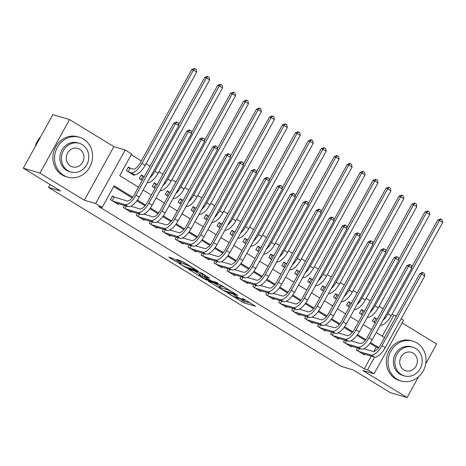 <?xml version="1.0" encoding="UTF-8"?>
<svg xmlns="http://www.w3.org/2000/svg" width="466" height="466" viewBox="0 0 466 466"><rect width="100%" height="100%" fill="white"/><g stroke="black" fill="none" stroke-linecap="round" stroke-linejoin="round"><path stroke-width="0.7" d="M227.822 293.172L243.683 302.807L255.618 306.279L242.174 298.223A5.219 0.518 -151.1 0 1 244.644 300.133A5.219 0.518 -151.1 0 1 244.143 300.098L243.165 299.807A5.219 0.518 -151.1 0 1 237.002 296.708L233.909 294.961L236.087 296.434A5.219 0.518 -151.1 0 1 238.563 298.345A5.219 0.518 -151.1 0 1 238.062 298.31L237.078 298.019A5.219 0.518 -151.1 0 1 230.92 294.92L227.822 293.172M174.115 259.009L168.884 257.069L169.502 257.651L186.423 267.793L198.359 271.264L182.585 261.502L176.515 259.346L183.703 263.867L187.612 265.416A4.363 0.431 -151.1 0 1 192.009 267.566A4.363 0.431 -151.1 0 1 194.829 269.604A4.363 0.431 -151.1 0 1 194.409 269.575L186.656 267.298A4.363 0.431 -151.1 0 1 182.253 265.148A4.363 0.431 -151.1 0 1 179.439 263.109A4.363 0.431 -151.1 0 1 179.853 263.139L181.303 263.529L180.528 262.935L174.115 259.009M23.3 168.191L52.856 114.653L69.521 119.552L39.965 173.09L23.3 168.191L60.528 190.955L48.528 187.431L341.188 366.375L353.181 369.899L390.415 392.663L407.08 397.562L362.729 370.447L374.058 373.779L367.587 369.818L364.249 368.839L98.792 206.52L102.124 207.498L95.647 203.543L125.203 150L131.68 153.961L119.698 175.665L138.478 187.146M39.965 173.09L84.317 200.211L95.647 203.543M208.413 281.237L225.952 291.966L237.887 295.438L220.191 284.703L208.413 281.237M204.265 278.907L188.491 269.144L200.427 272.616L202.349 273.583L209.543 278.103L204.609 276.693L205.226 277.276L211.413 280.847L216.381 282.309L218.274 283.404L206.188 279.88L204.265 278.907L204.463 278.54M407.08 397.562L418.515 376.843M425.72 363.795L436.636 344.025L402.129 322.926M130.649 168.418L128.383 167.032L126.385 170.649L134.156 175.402L134.505 174.762M143.598 176.334L141.332 174.954L139.334 178.571L142.235 180.342M156.547 184.256L154.281 182.87L152.283 186.487L155.184 188.258M169.496 192.173L167.23 190.786L165.232 194.404L168.133 196.18M182.445 200.089L180.179 198.702L178.181 202.326L181.082 204.096M195.394 208.011L193.128 206.624L191.13 210.242L194.031 212.013M208.343 215.927L206.077 214.541L204.079 218.158L206.98 219.935M221.292 223.843L219.026 222.457L217.028 226.074L219.929 227.851M234.241 231.765L231.975 230.379L229.977 233.996L232.878 235.767M247.19 239.681L244.924 238.295L242.932 241.912L245.827 243.683M260.139 247.597L257.873 246.211L255.881 249.828L258.781 251.605M273.093 255.514L270.828 254.133L268.83 257.75L271.73 259.521M286.042 263.436L283.777 262.049L281.779 265.667L284.679 267.437M298.991 271.352L296.726 269.965L294.728 273.583L297.628 275.359M311.94 279.268L309.674 277.882L307.677 281.499L310.577 283.276M324.889 287.19L322.623 285.804L320.625 289.421L323.526 291.192M337.838 295.106L335.572 293.72L333.574 297.337L336.475 299.114M350.787 303.022L348.521 301.636L346.523 305.253L349.424 307.03M363.736 310.938L361.47 309.558L359.472 313.175L362.373 314.946M357.568 347.997L356.443 350.03L364.214 354.783L364.558 354.166M344.619 340.081L343.494 342.114L351.265 346.867L351.609 346.244M331.67 332.165L330.545 334.198L338.316 338.945L338.66 338.328M318.721 324.243L317.596 326.282L325.367 331.029L325.711 330.411M305.772 316.327L304.648 318.36L312.418 323.113L312.762 322.495M292.823 308.41L291.699 310.443L299.469 315.197L299.813 314.573M279.874 300.488L278.75 302.527L286.52 307.275L286.864 306.657M266.925 292.572L265.801 294.605L273.571 299.358L273.915 298.741M253.976 284.656L252.852 286.689L260.622 291.442L260.96 290.819M241.027 276.74L239.903 278.773L247.673 283.52L248.011 282.903M228.078 268.818L226.954 270.851L234.724 275.604L235.062 274.987M215.129 260.902L214.005 262.935L221.775 267.688L222.113 267.065M202.174 252.986L201.056 255.019L208.826 259.766L209.164 259.148M189.225 245.064L188.107 247.102L195.871 251.85L196.215 251.232M176.276 237.147L175.158 239.18L182.922 243.934L183.266 243.316M163.327 229.231L162.209 231.264L169.974 236.017L170.317 235.394M150.378 221.309L149.254 223.348L157.025 228.095L157.368 227.478M137.429 213.393L136.305 215.426L144.076 220.179L144.419 219.562M124.48 205.477L123.356 207.51L131.127 212.263L131.47 211.64M364.249 368.839L371.262 356.135M373.849 351.451L376.231 347.129L369.963 343.296M365.228 340.401L357.014 335.38M352.279 332.485L344.065 327.464M339.33 324.563L331.116 319.548M326.375 316.647L318.167 311.626M313.426 308.731L305.218 303.71M300.477 300.809L292.269 295.793M287.528 292.893L279.32 287.872M274.579 284.976L266.371 279.955M261.63 277.06L253.422 272.039M248.681 269.138L240.473 264.123M235.732 261.222L227.525 256.201M222.783 253.306L214.576 248.285M209.834 245.384L201.627 240.369M196.885 237.468L188.678 232.447M183.936 229.552L175.729 224.53M170.987 221.63L162.78 216.614M158.038 213.713L149.825 208.692M145.089 205.797L136.876 200.776M132.14 197.881L113.669 186.586M114.671 197.363L112.405 195.976L110.407 199.594L118.178 204.341L118.521 203.724M382.26 336.213L393.805 315.296L392.057 314.224M383.11 308.754L379.108 306.308M370.161 300.838L366.16 298.391M357.212 292.922L353.211 290.469M344.263 285L340.262 282.553M331.314 277.084L327.313 274.637M318.365 269.167L314.364 266.721M305.416 261.251L301.415 258.799M292.467 253.329L288.46 250.883M279.518 245.413L275.511 242.967M266.569 237.497L262.562 235.045M253.62 229.575L249.613 227.128M240.666 221.659L236.664 219.212M227.717 213.743L223.715 211.29M214.768 205.821L210.766 203.374M201.819 197.904L197.817 195.458M188.87 189.988L184.868 187.542M175.921 182.072L171.919 179.62M162.972 174.15L158.97 171.704M150.023 166.234L146.021 163.787M141.332 160.921L131.243 154.753M376.685 318.861L374.419 317.474L372.421 321.091L375.322 322.862M380.547 325.204L380.006 325.728M367.598 317.282L367.057 317.812M354.643 309.366L354.108 309.896M341.695 301.45L341.159 301.974M328.746 293.533L328.21 294.058M315.797 285.611L315.261 286.141M302.848 277.695L302.312 278.219M289.899 269.779L289.363 270.303M276.95 261.857L276.414 262.387M264.001 253.941L263.465 254.471M251.052 246.025L250.516 246.549M238.103 238.103L237.567 238.633M225.154 230.187L224.618 230.717M212.205 222.27L211.669 222.795M199.256 214.354L198.72 214.878M186.307 206.432L185.771 206.962M173.358 198.516L172.816 199.04M160.409 190.6L159.867 191.124M147.46 182.678L146.918 183.208M50.101 184.583L48.528 187.431M84.317 200.211L113.873 146.668L69.521 119.552M113.873 146.668L125.203 150M393.805 315.296L396.397 316.059M401.185 318.75L403.614 320.235L374.058 373.779M132.705 197.17L114.106 185.794L102.124 207.498M378.742 347.607L370.499 342.568M365.793 339.691L357.55 334.652M352.844 331.775L344.601 326.73M339.895 323.853L331.652 318.814M326.946 315.936L318.703 310.898M313.997 308.02L305.754 302.976M301.048 300.098L292.805 295.06M288.099 292.182L279.856 287.143M275.15 284.266L266.907 279.227M262.201 276.35L253.958 271.305M249.252 268.428L241.009 263.389M236.303 260.511L228.06 255.473M223.354 252.595L215.106 247.551M210.405 244.673L202.157 239.635M197.45 236.757L189.208 231.719M184.501 228.841L176.259 223.797M171.552 220.919L163.31 215.88M158.603 213.003L150.361 207.964M145.654 205.087L137.412 200.048M367.587 369.818L374.612 357.09M143.161 190.012L151.427 195.068M156.11 197.934L164.376 202.984M169.059 205.85L177.325 210.9M182.014 213.766L190.274 218.822M194.963 221.682L203.223 226.738M207.912 229.604L216.172 234.654M220.861 237.52L229.121 242.576M233.81 245.436L242.07 250.492M246.759 253.358L255.024 258.409M259.708 261.275L267.973 266.325M272.657 269.191L280.922 274.247M285.606 277.113L293.871 282.163M298.555 285.029L306.82 290.079M311.504 292.945L319.769 298.001M324.452 300.861L332.718 305.917M337.401 308.783L345.667 313.834M350.35 316.699L358.616 321.756M363.299 324.616L371.565 329.672M376.248 332.538L384.514 337.588M376.231 347.129L378.578 347.822M238.726 298.048L244.481 301.356L250.819 303.22M213.853 282.839L219.742 286.439M223.546 290.411L235.231 294.128L232.959 292.59A5.219 0.518 -151.1 0 0 226.796 289.491L219.731 287.411A5.219 0.518 -151.1 0 0 219.23 287.376A5.219 0.518 -151.1 0 0 221.705 289.281L223.546 290.411M219.23 287.376L220.028 285.932A5.219 0.518 -151.1 0 1 220.529 285.961L224.507 287.132M199.774 274.229L194.089 270.752M199.232 275.208L200.036 273.758A4.363 0.431 -151.1 0 1 200.45 273.787L199.652 275.231A4.363 0.431 -151.1 0 0 199.232 275.208A4.363 0.431 -151.1 0 0 202.052 277.241A4.363 0.431 -151.1 0 0 206.455 279.39L206.188 279.88M209.514 279.897L209.187 280.194L206.455 279.39M209.339 280.206L204.312 277.008L199.652 275.231M205.081 275.54L203.182 274.591L202.384 276.035M200.45 273.787L203.182 274.591M374.198 317.876L377.413 319.076M375.415 322.693L374.687 322.478M411.659 267.362L437.795 220.016L440.306 218.874L440.97 219.072L442.269 219.865L442.7 222.486L391.219 315.75A12.46 5.062 121.4 0 1 380.326 325.157M442.7 222.486L439.461 220.505L387.98 313.769A12.46 5.062 121.4 0 1 382.941 320.422M440.97 219.072L439.461 220.505L437.795 220.016M376.015 318.662L374.105 322.123M363.894 348.737L373.01 351.416A8.306 3.373 -58.6 0 0 380.338 345.16L419.837 273.606L422.347 272.464L423.012 272.657L424.31 273.449L424.742 276.07L385.236 347.63A12.46 5.062 121.4 0 1 374.25 357.014L361.948 353.397M424.742 276.07L421.503 274.095L382.003 345.65A12.46 5.062 121.4 0 1 371.012 355.034L358.709 351.416M423.012 272.657L421.503 274.095L419.837 273.606M359.507 348.568L358.127 351.061M397.038 379.178A20.766 18.861 106.4 0 0 401.168 381.007A20.766 18.861 106.4 0 0 424.287 368.752A20.766 18.861 106.4 0 0 417.006 342.999A20.766 18.861 106.4 0 0 412.876 341.164A20.766 18.861 106.4 0 0 389.757 353.426A20.766 18.861 106.4 0 0 397.038 379.178M412.876 341.164L411.21 340.675A20.766 18.861 106.4 0 0 388.091 352.937A20.766 18.861 106.4 0 0 395.372 378.683A20.766 18.861 106.4 0 0 399.502 380.518L401.168 381.007M404.337 375.881L402.805 375.433A14.953 13.578 -73.6 0 1 399.834 374.111A14.953 13.578 -73.6 0 1 394.591 355.57A14.953 13.578 -73.6 0 1 411.239 346.745L412.771 347.193A14.953 13.578 106.4 0 0 396.123 356.018A14.953 13.578 106.4 0 0 401.366 374.559A14.953 13.578 106.4 0 0 404.337 375.881A14.953 13.578 106.4 0 0 420.984 367.057A14.953 13.578 106.4 0 0 415.742 348.516A14.953 13.578 106.4 0 0 412.771 347.193M413.191 353.146A9.635 8.749 106.4 0 0 411.274 352.296A9.635 8.749 106.4 0 0 400.544 357.981A9.635 8.749 106.4 0 0 403.923 369.934A9.635 8.749 106.4 0 0 405.839 370.785A9.635 8.749 106.4 0 0 416.563 365.094A9.635 8.749 106.4 0 0 413.191 353.146M63.592 175.292A20.766 18.861 106.4 0 0 67.721 177.121A20.766 18.861 106.4 0 0 90.841 164.865A20.766 18.861 106.4 0 0 83.56 139.113A20.766 18.861 106.4 0 0 79.436 137.278A20.766 18.861 106.4 0 0 56.31 149.539A20.766 18.861 106.4 0 0 63.592 175.292M79.436 137.278L77.764 136.788A20.766 18.861 106.4 0 0 54.644 149.05A20.766 18.861 106.4 0 0 61.926 174.802A20.766 18.861 106.4 0 0 66.056 176.631L67.721 177.121M70.896 171.995L69.358 171.546A14.953 13.578 -73.6 0 1 66.388 170.224A14.953 13.578 -73.6 0 1 61.145 151.683A14.953 13.578 -73.6 0 1 77.793 142.858L79.325 143.307A14.953 13.578 106.4 0 0 62.677 152.137A14.953 13.578 106.4 0 0 67.919 170.678A14.953 13.578 106.4 0 0 70.896 171.995A14.953 13.578 106.4 0 0 87.538 163.17A14.953 13.578 106.4 0 0 82.301 144.629A14.953 13.578 106.4 0 0 79.325 143.307M79.744 149.26A9.635 8.749 106.4 0 0 77.828 148.409A9.635 8.749 106.4 0 0 67.098 154.095A9.635 8.749 106.4 0 0 70.477 166.047A9.635 8.749 106.4 0 0 72.393 166.898A9.635 8.749 106.4 0 0 83.123 161.207A9.635 8.749 106.4 0 0 79.744 149.26M40.635 136.783A20.766 18.861 106.4 0 0 35.136 146.755M361.249 309.954L364.464 311.154M362.466 314.771L361.738 314.562M398.71 259.445L424.846 212.1L427.357 210.958L428.021 211.156L429.32 211.948L429.751 214.57L378.264 307.834A12.46 5.062 121.4 0 1 367.371 317.241M429.751 214.57L426.512 212.589L375.031 305.853A12.46 5.062 121.4 0 1 369.992 312.5M428.021 211.156L426.512 212.589L424.846 212.1M363.066 310.746L361.156 314.2M348.3 302.038L351.515 303.238M349.517 306.855L348.789 306.64M385.761 251.524L411.897 204.184L414.408 203.042L415.072 203.234L416.371 204.026L416.802 206.648L365.315 299.912A12.46 5.062 121.4 0 1 354.422 309.325M416.802 206.648L413.563 204.673L362.082 297.931A12.46 5.062 121.4 0 1 357.038 304.583M415.072 203.234L413.563 204.673L411.897 204.184M350.117 302.824L348.207 306.284M335.351 294.122L338.566 295.322M336.568 298.939L335.84 298.723M372.812 243.607L398.948 196.262L401.459 195.12L402.123 195.318L403.422 196.11L403.853 198.732L352.366 291.996A12.46 5.062 121.4 0 1 341.473 301.403M403.853 198.732L400.614 196.751L349.133 290.015A12.46 5.062 121.4 0 1 344.089 296.667M402.123 195.318L400.614 196.751L398.948 196.262M337.168 294.908L335.258 298.368M322.402 286.206L325.618 287.4M323.62 291.017L322.891 290.807M359.863 235.691L385.999 188.346L388.51 187.204L389.174 187.402L390.467 188.194L390.904 190.815L339.417 284.079A12.46 5.062 121.4 0 1 328.524 293.487M390.904 190.815L387.665 188.835L336.184 282.099A12.46 5.062 121.4 0 1 331.14 288.751M389.174 187.402L387.665 188.835L385.999 188.346M324.22 286.992L322.309 290.446M350.945 340.821L360.061 343.5A8.306 3.373 -58.6 0 0 367.383 337.244L406.888 265.684L409.398 264.542L410.063 264.74L411.356 265.533L411.793 268.154L372.287 339.714A12.46 5.062 121.4 0 1 361.301 349.092L348.999 345.481M411.793 268.154L408.554 266.173L369.055 337.733A12.46 5.062 121.4 0 1 358.063 347.118L345.76 343.5M410.063 264.74L408.554 266.173L406.888 265.684M346.558 340.652L345.178 343.145M337.996 332.899L347.112 335.578A8.306 3.373 -58.6 0 0 354.434 329.322L393.939 257.768L396.45 256.626L397.114 256.824L398.407 257.616L398.844 260.238L359.338 331.792A12.46 5.062 121.4 0 1 348.347 341.176L336.05 337.565M398.844 260.238L395.605 258.257L356.106 329.817A12.46 5.062 121.4 0 1 345.114 339.196L332.811 335.584M397.114 256.824L395.605 258.257L393.939 257.768M333.609 332.73L332.229 335.229M325.047 324.983L334.157 327.662A8.306 3.373 -58.6 0 0 341.485 321.406L380.99 249.852L383.501 248.71L384.165 248.902L385.458 249.694L385.895 252.322L346.389 323.876A12.46 5.062 121.4 0 1 335.398 333.26L323.101 329.643M385.895 252.322L382.656 250.341L343.151 321.895A12.46 5.062 121.4 0 1 332.165 331.279L319.862 327.662M384.165 248.902L382.656 250.341L380.99 249.852M320.66 324.814L319.28 327.307M312.092 317.066L321.208 319.746A8.306 3.373 -58.6 0 0 328.536 313.49L368.041 241.93L370.552 240.794L371.216 240.986L372.509 241.778L372.946 244.4L333.44 315.96A12.46 5.062 121.4 0 1 322.449 325.344L310.152 321.726M372.946 244.4L369.707 242.419L330.202 313.979A12.46 5.062 121.4 0 1 319.216 323.363L306.913 319.746M371.216 240.986L369.707 242.419L368.041 241.93M307.706 316.897L306.331 319.391M309.453 278.284L312.669 279.483M310.671 283.101L309.942 282.885M346.914 227.775L373.05 180.429L375.561 179.288L376.225 179.486L377.518 180.272L377.955 182.899L326.468 276.157A12.46 5.062 121.4 0 1 315.575 285.571M377.955 182.899L374.716 180.919L323.229 274.183A12.46 5.062 121.4 0 1 318.191 280.829M376.225 179.486L374.716 180.919L373.05 180.429M311.271 279.07L309.36 282.53M299.143 309.144L308.259 311.824A8.306 3.373 -58.6 0 0 315.587 305.574L355.092 234.014L357.597 232.872L358.267 233.07L359.56 233.862L359.991 236.483L320.492 308.038A12.46 5.062 121.4 0 1 309.5 317.422L297.203 313.81M359.991 236.483L356.758 234.503L317.253 306.063A12.46 5.062 121.4 0 1 306.267 315.441L293.964 311.83M358.267 233.07L356.758 234.503L355.092 234.014M294.757 308.981L293.382 311.474M296.504 270.367L299.72 271.567M297.722 275.185L296.993 274.969M333.965 219.853L360.102 172.507L362.612 171.371L363.276 171.564L364.569 172.356L365.006 174.977L313.519 268.241A12.46 5.062 121.4 0 1 302.626 277.649M365.006 174.977L361.767 172.997L310.28 266.261A12.46 5.062 121.4 0 1 305.242 272.913M363.276 171.564L361.767 172.997L360.102 172.507M298.322 271.154L296.411 274.614M286.194 301.228L295.31 303.908A8.306 3.373 -58.6 0 0 302.638 297.652L342.143 226.097L344.648 224.956L345.318 225.154L346.611 225.946L347.042 228.567L307.543 300.121A12.46 5.062 121.4 0 1 296.551 309.506L284.254 305.888M347.042 228.567L343.809 226.587L304.304 298.141A12.46 5.062 121.4 0 1 293.312 307.525L281.015 303.914M345.318 225.154L343.809 226.587L342.143 226.097M281.808 301.059L280.433 303.552M283.555 262.451L286.771 263.651M284.773 267.268L284.044 267.053M321.016 211.937L347.153 164.591L349.663 163.45L350.327 163.648L351.62 164.44L352.057 167.061L300.57 260.325A12.46 5.062 121.4 0 1 289.677 269.732M352.057 167.061L348.818 165.081L297.331 258.345A12.46 5.062 121.4 0 1 292.293 264.997M350.327 163.648L348.818 165.081L347.153 164.591M285.367 263.238L283.462 266.698M273.245 293.312L282.361 295.992A8.306 3.373 -58.6 0 0 289.689 289.736L329.194 218.175L331.699 217.04L332.369 217.232L333.662 218.024L334.093 220.645L294.594 292.205A12.46 5.062 121.4 0 1 283.602 301.589L271.305 297.972M334.093 220.645L330.86 218.671L291.355 290.225A12.46 5.062 121.4 0 1 280.363 299.609L268.067 295.992M332.369 217.232L330.86 218.671L329.194 218.175M268.859 293.143L267.484 295.636M270.606 254.529L273.822 255.729M271.824 259.346L271.096 259.131M308.067 204.021L334.204 156.675L336.714 155.533L337.378 155.731L338.671 156.524L339.108 159.145L287.621 252.403A12.46 5.062 121.4 0 1 276.728 261.816M339.108 159.145L335.87 157.164L284.382 250.428A12.46 5.062 121.4 0 1 279.344 257.075M337.378 155.731L335.87 157.164L334.204 156.675M272.418 255.321L270.513 258.776M260.296 285.39L269.412 288.075A8.306 3.373 -58.6 0 0 276.74 281.819L316.239 210.259L318.75 209.118L319.42 209.316L320.713 210.108L321.144 212.729L281.645 284.289A12.46 5.062 121.4 0 1 270.653 293.667L258.356 290.056M321.144 212.729L317.911 210.749L278.406 282.309A12.46 5.062 121.4 0 1 267.414 291.693L255.118 288.075M319.42 209.316L317.911 210.749L316.239 210.259M255.91 285.227L254.535 287.72M257.651 246.613L260.873 247.813M258.875 251.43L258.147 251.215M295.118 196.099L321.255 148.753L323.759 147.617L324.429 147.809L325.722 148.602L326.153 151.223L274.672 244.487A12.46 5.062 121.4 0 1 263.779 253.9M326.153 151.223L322.921 149.248L271.433 242.506A12.46 5.062 121.4 0 1 266.395 249.159M324.429 147.809L322.921 149.248L321.255 148.753M259.469 247.399L257.564 250.859M244.702 238.697L247.924 239.897M245.926 243.514L245.198 243.299M282.169 188.182L308.306 140.837L310.81 139.695L311.48 139.893L312.773 140.685L313.204 143.307L261.723 236.571A12.46 5.062 121.4 0 1 250.83 245.978M313.204 143.307L309.972 141.326L258.484 234.59A12.46 5.062 121.4 0 1 253.446 241.242M311.48 139.893L309.972 141.326L308.306 140.837M246.52 239.483L244.615 242.943M231.753 230.775L234.975 231.975M232.977 235.592L232.249 235.382M269.22 180.266L295.351 132.921L297.861 131.779L298.531 131.977L299.824 132.769L300.255 135.39L248.774 228.655A12.46 5.062 121.4 0 1 237.881 238.062M300.255 135.39L297.023 133.41L245.535 226.674A12.46 5.062 121.4 0 1 240.497 233.32M298.531 131.977L297.023 133.41L295.351 132.921M233.571 231.567L231.66 235.021M218.804 222.859L222.026 224.059M220.028 227.676L219.294 227.46M256.271 172.35L282.402 125.005L284.912 123.863L285.582 124.055L286.875 124.847L287.306 127.468L235.825 220.733A12.46 5.062 121.4 0 1 224.932 230.146M287.306 127.468L284.074 125.494L232.586 218.752A12.46 5.062 121.4 0 1 227.548 225.404M285.582 124.055L284.074 125.494L282.402 125.005M220.622 223.645L218.711 227.105M205.856 214.942L209.077 216.142M207.079 219.76L206.345 219.544M243.322 164.428L269.453 117.083L271.963 115.941L272.633 116.139L273.926 116.931L274.358 119.552L222.876 212.816A12.46 5.062 121.4 0 1 211.983 222.224M274.358 119.552L271.119 117.572L219.637 210.836A12.46 5.062 121.4 0 1 214.599 217.488M272.633 116.139L271.119 117.572L269.453 117.083M207.673 215.729L205.762 219.189M192.907 207.026L196.122 208.22M194.13 211.844L193.396 211.628M230.367 156.512L256.504 109.166L259.014 108.025L259.684 108.223L260.977 109.015L261.409 111.636L209.927 204.9A12.46 5.062 121.4 0 1 199.034 214.308M261.409 111.636L258.17 109.656L206.688 202.92A12.46 5.062 121.4 0 1 201.65 209.572M259.684 108.223L258.17 109.656L256.504 109.166M194.724 207.813L192.813 211.273M179.958 199.104L183.173 200.304M181.181 203.922L180.447 203.706M217.418 148.596L243.555 101.25L246.065 100.108L246.735 100.306L248.029 101.093L248.46 103.72L196.978 196.978A12.46 5.062 121.4 0 1 186.085 206.391M248.46 103.72L245.221 101.739L193.74 195.004A12.46 5.062 121.4 0 1 188.701 201.65M246.735 100.306L245.221 101.739L243.555 101.25M181.775 199.891L179.864 203.351M167.009 191.188L170.224 192.388M168.232 196.005L167.498 195.79M204.469 140.674L230.606 93.328L233.117 92.192L233.781 92.385L235.08 93.177L235.511 95.798L184.029 189.062A12.46 5.062 121.4 0 1 173.136 198.469M235.511 95.798L232.272 93.817L180.791 187.082A12.46 5.062 121.4 0 1 175.752 193.734M233.781 92.385L232.272 93.817L230.606 93.328M168.826 191.975L166.915 195.435M154.06 183.272L157.275 184.472M155.277 188.089L154.549 187.874M191.52 132.758L217.657 85.412L220.168 84.27L220.832 84.468L222.131 85.261L222.562 87.882L171.08 181.146A12.46 5.062 121.4 0 1 160.188 190.553M222.562 87.882L219.323 85.901L167.842 179.165A12.46 5.062 121.4 0 1 162.803 185.817M220.832 84.468L219.323 85.901L217.657 85.412M155.877 184.058L153.966 187.518M141.111 175.35L144.326 176.55M142.328 180.167L141.6 179.952M178.571 124.841L204.708 77.496L207.219 76.354L207.883 76.552L209.182 77.344L209.613 79.966L158.131 173.23A12.46 5.062 121.4 0 1 147.233 182.637M209.613 79.966L206.374 77.985L154.893 171.249A12.46 5.062 121.4 0 1 149.854 177.895M207.883 76.552L206.374 77.985L204.708 77.496M142.928 176.142L141.017 179.596M128.162 167.434L132.95 169.094A8.306 3.373 -58.6 0 0 140.278 162.838L191.759 69.574L194.27 68.438L194.934 68.63L196.233 69.422L196.664 72.044L145.176 165.308A12.46 5.062 121.4 0 1 134.191 174.692L131.89 174.016M196.664 72.044L193.425 70.069L141.944 163.327A12.46 5.062 121.4 0 1 130.952 172.711L128.651 172.036M194.934 68.63L193.425 70.069L191.759 69.574M129.979 168.22L128.068 171.68M247.347 277.474L256.463 280.153A8.306 3.373 -58.6 0 0 263.791 273.897L303.29 202.343L305.801 201.201L306.471 201.399L307.764 202.192L308.195 204.813L268.696 276.367A12.46 5.062 121.4 0 1 257.704 285.751L245.407 282.134M308.195 204.813L304.956 202.832L265.457 274.387A12.46 5.062 121.4 0 1 254.465 283.771L242.169 280.159M306.471 201.399L304.956 202.832L303.29 202.343M242.961 277.305L241.586 279.798M234.398 269.558L243.514 272.237A8.306 3.373 -58.6 0 0 250.842 265.981L290.341 194.427L292.852 193.285L293.522 193.477L294.815 194.27L295.246 196.891L255.747 268.451A12.46 5.062 121.4 0 1 244.755 277.835L232.458 274.218M295.246 196.891L292.007 194.916L252.508 266.47A12.46 5.062 121.4 0 1 241.516 275.855L229.22 272.237M293.522 193.477L292.007 194.916L290.341 194.427M230.012 269.389L228.637 271.882M221.449 261.642L230.565 264.321A8.306 3.373 -58.6 0 0 237.893 258.065L277.392 186.505L279.903 185.363L280.573 185.561L281.866 186.353L282.297 188.975L242.798 260.535A12.46 5.062 121.4 0 1 231.806 269.919L219.509 266.302M282.297 188.975L279.058 186.994L239.559 258.554A12.46 5.062 121.4 0 1 228.567 267.938L216.271 264.321M280.573 185.561L279.058 186.994L277.392 186.505M217.063 261.473L215.688 263.966M208.5 253.72L217.616 256.399A8.306 3.373 -58.6 0 0 224.944 250.143L264.443 178.589L266.954 177.447L267.618 177.645L268.917 178.437L269.348 181.058L229.849 252.613A12.46 5.062 121.4 0 1 218.857 261.997L206.56 258.385M269.348 181.058L266.109 179.078L226.61 250.638A12.46 5.062 121.4 0 1 215.618 260.016L203.322 256.405M267.618 177.645L266.109 179.078L264.443 178.589M204.114 253.551L202.739 256.05M195.551 245.803L204.667 248.483A8.306 3.373 -58.6 0 0 211.995 242.227L251.494 170.673L254.005 169.531L254.669 169.729L255.968 170.515L256.399 173.142L216.9 244.697A12.46 5.062 121.4 0 1 205.908 254.081L193.606 250.463M256.399 173.142L253.16 171.162L213.661 242.716A12.46 5.062 121.4 0 1 202.669 252.1L190.373 248.483M254.669 169.729L253.16 171.162L251.494 170.673M191.165 245.634L189.79 248.128M182.602 237.887L191.718 240.567A8.306 3.373 -58.6 0 0 199.046 234.311L238.545 162.75L241.056 161.615L241.72 161.807L243.019 162.599L243.45 165.22L203.951 236.78A12.46 5.062 121.4 0 1 192.959 246.165L180.657 242.547M243.45 165.22L240.211 163.24L200.712 234.8A12.46 5.062 121.4 0 1 189.72 244.184L177.424 240.567M241.72 161.807L240.211 163.24L238.545 162.75M178.216 237.718L176.841 240.211M169.653 229.965L178.769 232.645A8.306 3.373 -58.6 0 0 186.097 226.394L225.596 154.834L228.107 153.693L228.771 153.891L230.07 154.683L230.501 157.304L191.002 228.858A12.46 5.062 121.4 0 1 180.01 238.243L167.708 234.631M230.501 157.304L227.262 155.324L187.763 226.884A12.46 5.062 121.4 0 1 176.771 236.268L164.475 232.65M228.771 153.891L227.262 155.324L225.596 154.834M165.267 229.802L163.892 232.295M156.704 222.049L165.82 224.729A8.306 3.373 -58.6 0 0 173.148 218.472L212.647 146.918L215.158 145.776L215.822 145.975L217.121 146.767L217.552 149.388L178.047 220.942A12.46 5.062 121.4 0 1 167.061 230.326L154.759 226.709M217.552 149.388L214.313 147.407L174.814 218.962A12.46 5.062 121.4 0 1 163.822 228.346L151.526 224.734M215.822 145.975L214.313 147.407L212.647 146.918M152.318 221.88L150.937 224.373M143.755 214.133L152.871 216.812A8.306 3.373 -58.6 0 0 160.199 210.556L199.698 138.996L202.209 137.86L202.873 138.053L204.172 138.845L204.603 141.466L165.098 213.026A12.46 5.062 121.4 0 1 154.112 222.41L141.81 218.793M204.603 141.466L201.364 139.491L161.865 211.046A12.46 5.062 121.4 0 1 150.873 220.43L138.571 216.812M202.873 138.053L201.364 139.491L199.698 138.996M139.369 213.964L137.988 216.457M130.806 206.217L139.922 208.896A8.306 3.373 -58.6 0 0 147.244 202.64L186.75 131.08L189.26 129.938L189.924 130.136L191.217 130.929L191.654 133.55L152.149 205.11A12.46 5.062 121.4 0 1 141.163 214.488L128.861 210.877M191.654 133.55L188.415 131.569L148.916 203.129A12.46 5.062 121.4 0 1 137.924 212.513L125.622 208.896M189.924 130.136L188.415 131.569L186.75 131.08M126.42 206.048L125.039 208.541M112.184 196.378L126.973 200.974A8.306 3.373 -58.6 0 0 134.295 194.718L173.801 123.164L176.311 122.022L176.975 122.22L178.268 123.012L178.705 125.634L139.2 197.188A12.46 5.062 121.4 0 1 128.208 206.572L115.912 202.955M178.705 125.634L175.466 123.653L135.967 195.207A12.46 5.062 121.4 0 1 124.975 204.591L112.673 200.98M176.975 122.22L175.466 123.653L173.801 123.164M114.001 197.165L112.09 200.619M244.481 301.356L243.683 302.807M242.559 300.389L241.761 301.834M226.22 291.477L225.952 291.966M209.222 281.476L209.03 281.825M227.192 288.774L226.796 289.491M220.529 285.961L219.731 287.411M189.458 269.389L189.266 269.738M205.32 275.4L204.609 276.693M180.109 262.678L179.853 263.139M187.961 264.787L187.612 265.416M186.237 263.733L185.631 264.834M184.396 262.608L183.703 263.867M177.476 259.597L177.284 259.941M186.691 267.309L186.423 267.793M184.699 266.459L184.495 266.826M169.694 257.308L169.502 257.651M391.219 315.75L387.98 313.769M374.25 357.014L371.012 355.034M385.236 347.63L382.003 345.65M378.264 307.834L375.031 305.853M365.315 299.912L362.082 297.931M352.366 291.996L349.133 290.015M339.417 284.079L336.184 282.099M361.301 349.092L358.063 347.118M372.287 339.714L369.055 337.733M348.347 341.176L345.114 339.196M359.338 331.792L356.106 329.817M335.398 333.26L332.165 331.279M346.389 323.876L343.151 321.895M322.449 325.344L319.216 323.363M333.44 315.96L330.202 313.979M326.468 276.157L323.229 274.183M309.5 317.422L306.267 315.441M320.492 308.038L317.253 306.063M313.519 268.241L310.28 266.261M296.551 309.506L293.312 307.525M307.543 300.121L304.304 298.141M300.57 260.325L297.331 258.345M283.602 301.589L280.363 299.609M294.594 292.205L291.355 290.225M287.621 252.403L284.382 250.428M270.653 293.667L267.414 291.693M281.645 284.289L278.406 282.309M274.672 244.487L271.433 242.506M261.723 236.571L258.484 234.59M248.774 228.655L245.535 226.674M235.825 220.733L232.586 218.752M222.876 212.816L219.637 210.836M209.927 204.9L206.688 202.92M196.978 196.978L193.74 195.004M184.029 189.062L180.791 187.082M171.08 181.146L167.842 179.165M158.131 173.23L154.893 171.249M134.191 174.692L130.952 172.711M145.176 165.308L141.944 163.327M257.704 285.751L254.465 283.771M268.696 276.367L265.457 274.387M244.755 277.835L241.516 275.855M255.747 268.451L252.508 266.47M231.806 269.919L228.567 267.938M242.798 260.535L239.559 258.554M218.857 261.997L215.618 260.016M229.849 252.613L226.61 250.638M205.908 254.081L202.669 252.1M216.9 244.697L213.661 242.716M192.959 246.165L189.72 244.184M203.951 236.78L200.712 234.8M180.01 238.243L176.771 236.268M191.002 228.858L187.763 226.884M167.061 230.326L163.822 228.346M178.047 220.942L174.814 218.962M154.112 222.41L150.873 220.43M165.098 213.026L161.865 211.046M141.163 214.488L137.924 212.513M152.149 205.11L148.916 203.129M128.208 206.572L124.975 204.591M139.2 197.188L135.967 195.207M238.866 297.786L238.563 298.345M244.93 299.621L244.644 300.133M205.197 275.33L204.452 276.682M179.789 262.48L179.439 263.109M195.085 269.144L194.829 269.604"/></g></svg>
